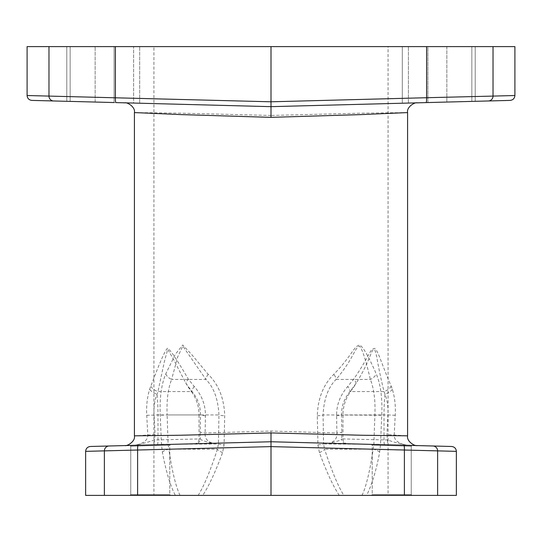 <?xml version="1.0" encoding="UTF-8"?>
<svg xmlns="http://www.w3.org/2000/svg" width="542" height="542" viewBox="0 0 542 542"><rect width="100%" height="100%" fill="white"/><g stroke="black" fill="none" stroke-linecap="round" stroke-linejoin="round"><path stroke-width="0.41" stroke-dasharray="2.71 2.03" d="M402.652 445.199L407.774 445.334C398.675 443.823 394.149 440.389 394.197 435.043L395.233 415.314C395.768 406.019 394.8 397.34 392.347 389.278L391.188 386.195C379.691 359.068 378.662 351.853 374.63 348.411C369.691 348.655 369.366 356.785 353.621 379.217L347.74 386.527C340.193 395.193 336.474 404.935 336.575 415.748L336.887 433.017L271 431.053L205.113 433.017A9.756 1.03 1 0 1 200.181 432.191L200.472 414.921C200.587 406.27 197.769 398.485 192.017 391.581L186.021 383.492L172.864 358.208L167.729 349.366L164.443 361.297L157.952 391.581L157.031 394.061C154.592 400.545 153.616 407.496 154.111 414.921L155.073 434.637L154.456 439.982A4.837 0.759 88.5 0 1 153.826 444.819L213.236 443.268C207.437 441.899 204.727 438.478 205.113 433.017L205.425 415.748C205.526 404.935 201.807 395.193 194.26 386.527L188.379 379.217C176.658 359.068 169.68 348.791 167.451 348.371C165.202 350.064 159.66 362.673 150.811 386.195L149.653 389.278C147.194 397.34 146.232 406.019 146.767 415.314L147.803 435.043C147.844 440.389 143.318 443.823 134.226 445.334C141.137 444.047 147.878 442.265 154.456 439.982L199.036 438.925A4.837 4.776 88.5 0 1 194.388 443.762M514.9 46.612L153.928 46.612L388.072 46.612L271 46.612L388.072 46.612L271 46.612L271 106.659L388.072 103.59L271 106.659L153.928 103.59L271 106.659L271 115.473L361.439 113.17L407.584 112.587M416.452 445.565L346.352 443.729A4.837 4.776 91.5 0 1 341.704 438.891C341.352 440.097 337.043 441.554 328.757 443.268L328.764 443.268C334.563 441.899 337.273 438.478 336.887 433.017A9.756 1.03 179 0 0 341.819 432.191L341.704 438.891L387.544 439.982L386.927 434.637L407.584 435.829M336.575 415.748A9.756 1.03 179 0 0 341.528 414.921L341.819 432.191M328.764 443.268L388.174 444.819A4.837 0.759 91.5 0 1 387.544 439.982C394.122 442.258 400.863 444.047 407.774 445.334L416.764 445.571M416.615 445.565L414.84 445.524M456.364 495.388L437.618 495.388L437.618 450.869L404.4 450.111A4.878 0.677 -88.5 0 0 403.851 445.233L371.433 444.386L412.015 445.449L371.433 444.386L372.212 445.185L411.236 446.208L372.212 445.185L411.236 446.208L372.212 445.185L372.212 494.609L411.236 494.609L372.212 494.609L411.236 494.609L411.236 446.208L412.015 445.449L411.236 446.208L411.236 494.609L372.212 494.609L372.212 445.185L371.433 444.386M451.567 446.479L432.916 445.991M127.167 445.517L195.648 443.729A4.837 4.776 88.5 0 0 200.296 438.891C200.675 440.111 204.991 441.567 213.236 443.268M412.367 445.456L397.625 445.07M155.073 434.637L134.416 435.829M128.21 445.49L125.236 445.571M85.636 495.388L104.382 495.388L104.382 450.869L137.6 450.111A4.878 0.677 -91.5 0 1 138.149 445.233L170.567 444.386L129.985 445.449L170.567 444.386L169.788 445.185L130.764 446.208L169.788 445.185L130.764 446.208L169.788 445.185L169.788 494.609L130.764 494.609L169.788 494.609L130.764 494.609L130.764 446.208L129.985 445.449L130.764 446.208L130.764 494.609L169.788 494.609L169.788 445.185L170.567 444.386M129.477 445.463L139.375 445.199M140.934 445.158L141.679 445.138M144.321 445.07L134.22 445.334M90.433 446.479L109.084 445.991M157.343 444.731A4.837 0.759 88.5 0 0 157.973 439.894L157.973 414.921L199.036 414.921L199.036 438.925L200.296 438.891L200.181 432.191M437.618 495.388L271 495.388L379.027 495.388L271 495.388L271 431.053M271 115.473L180.561 113.17L134.416 112.587M146.767 415.314L157.973 414.921A39.024 6.104 -90 0 0 157.031 394.061A9.756 5.366 -163.1 0 1 149.653 389.278M205.425 415.748A9.756 1.03 1 0 1 200.472 414.921L199.036 414.921A39.024 38.543 -90 0 0 191.387 391.581L157.952 391.581A9.756 5.976 -158.4 0 1 150.811 386.195M194.26 386.527A9.756 3.313 -39.7 0 0 192.017 391.581L191.387 391.581A97.56 96.361 -90 0 1 186.021 383.492A9.756 3.191 -34 0 1 188.379 379.217M95.141 102.052L95.141 46.612L95.141 102.052L133.603 103.061L133.603 46.612L66.795 46.612L139.694 46.612L66.795 46.612L133.603 46.612L133.603 103.061L139.694 103.217L31.897 100.399M234.822 105.71L255.451 106.252M427.916 102.546L427.916 46.612L475.205 46.612L402.306 46.612L475.205 46.612L427.916 46.612L427.916 102.546L475.198 101.307L408.397 103.061L510.103 100.399M307.178 105.71L286.549 106.252M408.397 103.061L408.397 46.612L408.397 103.061L402.306 103.217L402.306 46.612L402.306 103.217M70.155 101.395L70.155 46.612L70.155 101.395L66.801 101.307L114.084 102.546L114.084 46.612L114.084 102.546M426.053 102.594A4.878 0.677 88.5 0 0 426.608 97.723L271 101.794L115.392 97.723A4.878 0.677 91.5 0 0 115.947 102.594L139.694 103.217L139.694 46.612L139.694 103.217M426.608 46.612L426.608 97.723L514.9 95.514M271 46.612L27.1 46.612M339.278 495.388C333.249 486.364 326.63 472.109 319.428 452.624L317.924 444.819L317.3 415.789C317.849 398.397 323.35 384.583 333.797 374.359C351.995 355.64 353.601 346.277 359.732 345.017C363.316 347.171 368.824 356.826 376.256 373.973C380.64 384.353 382.469 398.106 381.744 415.226L380.525 444.291L379.644 452.116C376.473 469.704 372.137 484.128 366.636 495.388L388.072 495.388L388.072 46.612M104.382 495.388L202.722 495.388C208.819 486.221 215.431 471.967 222.572 452.624L224.076 444.819L224.7 415.789C224.171 398.445 218.67 384.63 208.203 374.359L191.827 354.692L182.735 344.99L175.276 354.339L165.744 373.973C161.353 384.4 159.524 398.146 160.256 415.226L161.475 444.291L162.356 452.116C166.048 471.56 170.384 485.991 175.364 495.388L153.928 495.388L153.928 46.612M162.356 452.116A9.756 3.069 170.2 0 1 168.867 449.162C171.99 470.876 175.71 486.282 180.025 495.388L271 495.388M180.025 495.388L202.722 495.388M412.015 495.388L371.433 495.388L412.015 495.388L371.433 495.388L412.015 495.388L411.236 494.609L412.015 495.388M170.567 495.388L129.985 495.388L170.567 495.388L129.985 495.388L170.567 495.388L169.788 494.609L170.567 495.388M319.428 452.624A9.756 2.27 161.1 0 0 324.563 449.162C331.799 471.154 338.222 486.56 343.838 495.388M361.975 495.388C366.372 487.028 370.748 466.405 373.133 449.162L373.899 443.959L374.874 414.921C375.471 400.26 373.966 388.445 370.362 379.468C365.742 359.746 362.131 348.642 359.536 346.142C354.631 347.53 354.007 358.194 336.06 379.468L370.362 379.468A9.756 6.572 -23.5 0 0 376.256 373.973M379.644 452.116A9.756 3.069 9.8 0 0 373.133 449.162L324.563 449.162L323.567 443.959L380.525 444.291M317.924 444.819A9.756 1.037 178.7 0 0 323.567 443.959L323.066 414.921C323.879 399.054 328.208 387.232 336.06 379.468A9.756 3.313 -137.4 0 0 333.797 374.359M317.3 415.789A9.756 1.016 179 0 0 323.066 414.921L381.744 415.226M198.162 495.388C203.826 486.431 210.249 471.025 217.437 449.162L218.433 443.959L218.934 414.921L167.126 414.921L168.101 443.959L168.867 449.162L217.437 449.162A9.756 2.27 18.9 0 0 222.572 452.624M161.475 444.291L218.433 443.959A9.756 1.037 1.3 0 0 224.076 444.819M165.744 373.973A9.756 6.572 -156.5 0 0 171.638 379.468C168.034 388.472 166.53 400.287 167.126 414.921L160.256 415.226M208.203 374.359A9.756 3.313 -42.6 0 0 205.94 379.468L182.81 346.108L177.695 356.88L171.638 379.468L205.94 379.468C213.792 387.286 218.121 399.102 218.934 414.921A9.756 1.016 1 0 0 224.7 415.789M371.433 495.388L372.212 494.609L371.433 495.388M129.985 495.388L130.764 494.609L129.985 495.388M115.392 46.612L115.392 97.723L27.1 95.514M395.233 415.314L387.889 414.921C388.377 407.496 387.408 400.538 384.969 394.061L384.048 391.581C376.534 361.29 377.056 353.282 374.326 349.414C370.728 349.644 371.419 358.662 355.979 383.492L349.983 391.581C344.231 398.485 341.413 406.27 341.528 414.921L342.964 414.921A39.024 38.543 -90 0 1 350.613 391.581L349.983 391.581A9.756 3.313 -140.3 0 0 347.74 386.527M392.347 389.278A9.756 5.366 -16.9 0 1 384.969 394.061A39.024 6.104 -90 0 0 384.027 414.921L387.889 414.921L386.927 434.637M391.188 386.195A9.756 5.976 -21.6 0 1 384.048 391.581L350.613 391.581A97.56 96.361 -90 0 0 355.979 383.492A9.756 3.191 -146 0 0 353.621 379.217M488.328 100.968A4.878 4.831 88.5 0 0 493.03 96.09L493.03 46.612M85.636 451.364L104.382 450.869M137.6 495.388L137.6 450.111L271 446.615L404.4 450.111L404.4 495.388M456.364 451.364L437.618 450.869M48.97 46.612L48.97 96.09A4.878 4.831 91.5 0 0 53.672 100.968M446.859 46.612L446.859 102.052L446.859 46.612M471.845 46.612L471.845 101.395L471.845 46.612M347.612 443.762A4.837 4.776 91.5 0 1 342.964 438.925L342.964 414.921L384.027 414.921L384.027 439.894A4.837 0.759 91.5 0 0 384.657 444.731M125.385 445.565L129.403 445.463M124.917 102.831L271 106.659L417.083 102.831M66.795 101.307L66.795 46.612L66.795 101.307M475.205 101.307L475.205 46.612L475.205 101.307"/><path stroke-width="0.81" d="M418.295 102.872L417.083 102.831C415.26 102.011 406.405 106.747 407.584 112.587L360.911 114.606L271 117.363L271 46.612L426.608 46.612L426.608 97.723L271 101.794L48.97 96.09L48.97 46.612L271 46.612M407.584 112.587L407.584 435.829L361.69 435.246L271 432.936L271 441.757L451.567 446.479C454.481 446.818 456.079 448.444 456.364 451.364L456.364 495.388L437.618 495.388L437.618 450.869L456.364 451.364M414.84 445.524L271 441.757L90.433 446.479C87.519 446.818 85.921 448.444 85.636 451.364L85.636 495.388L104.382 495.388L104.382 450.869L85.636 451.364M437.618 495.388L271 495.388L271 446.615L437.618 450.869A4.878 4.831 91.5 0 0 432.916 445.991L417.435 445.585M397.625 445.07L402.652 445.199M371.433 444.386L403.851 445.233A4.878 0.677 91.5 0 1 404.4 450.111L404.4 495.388M104.382 450.849A4.878 4.831 -91.5 0 1 109.084 445.991L124.917 445.578C126.686 446.412 135.595 441.689 134.416 435.829L180.31 435.246L271 432.936M134.226 445.334L128.21 445.49M127.167 445.517L271 441.757L271 446.615L104.382 450.869A4.878 4.831 88.5 0 1 109.084 445.991M139.375 445.199L140.934 445.158M141.679 445.138L144.321 445.07M170.567 444.386L138.149 445.233A4.878 0.677 88.5 0 0 137.6 450.111L137.6 495.388L104.382 495.388M134.416 435.829L134.416 112.587L181.089 114.606L271 117.363M139.694 103.217L234.822 105.71M255.451 106.252L271 106.659L286.549 106.252M402.306 103.217L307.178 105.71M426.608 46.612L514.9 46.612L514.9 95.514C514.615 98.434 513.017 100.06 510.103 100.399L271 106.659L115.947 102.594A4.878 0.677 -88.5 0 1 115.392 97.723L115.392 46.612M408.397 103.061L427.916 102.546M48.97 46.612L27.1 46.612L27.1 95.514C27.385 98.434 28.983 100.06 31.897 100.399L114.084 102.546M95.141 102.052L70.155 101.395M271 495.388L137.6 495.388M493.03 46.612L493.03 96.09L426.608 97.723A4.878 0.677 -91.5 0 1 426.053 102.594M432.916 445.991A4.878 4.831 -88.5 0 1 437.618 450.849M27.1 95.514L48.97 96.09A4.878 4.831 -88.5 0 0 53.672 100.968M514.9 95.514L493.03 96.09A4.878 4.831 -91.5 0 1 488.328 100.968M412.367 445.456L416.452 445.565M417.083 445.578C415.057 446.357 406.466 441.615 407.584 435.829M124.917 445.578L124.565 445.585M123.705 102.872L124.917 102.831C126.74 102.011 135.595 106.747 134.416 112.587"/></g></svg>
